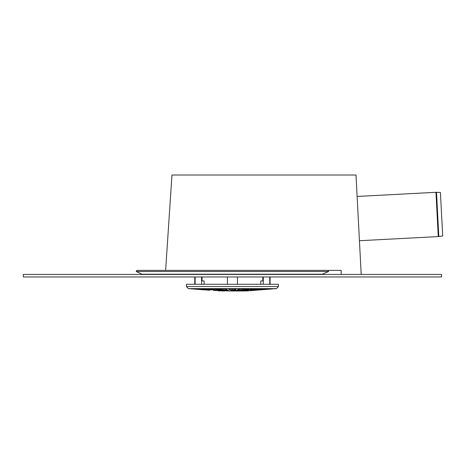 <?xml version="1.0" encoding="UTF-8"?>
<svg xmlns="http://www.w3.org/2000/svg" width="466" height="466" viewBox="0 0 466 466"><rect width="100%" height="100%" fill="white"/><g stroke="black" fill="none" stroke-linecap="round" stroke-linejoin="round"><path stroke-width="0.7" d="M322.856 274.212L142.008 274.212L136.229 271.515L328.629 271.515L321.796 274.445M136.229 271.515L136.759 270.379L341.176 270.379L341.176 274.445M441.564 276.955L441.564 274.445L23.3 274.445L23.3 276.955L441.564 276.955M165.622 270.379L171.96 175.018L355.995 175.018L361.208 274.445M299.743 270.379L341.176 270.379M257.64 289.992L273.391 288.804L258.356 290.015M207.551 289.701L195.912 288.943L209.659 289.91M278.441 286.543L186.423 286.543L186.423 284.289L278.441 284.289L278.441 286.543L276.513 288.623L188.351 288.623L205.052 289.934M192.563 288.943L190.676 288.804M206.508 290.056L209.426 290.283M209.892 289.934L210.3 289.98M220.768 289.934L216.713 289.934L209.048 288.943L215.944 288.943L220.896 289.98M209.048 288.809L209.455 288.804M213.387 290.429L218.571 290.429L222.87 290.982L213.387 290.283M238.237 290.283L239.355 290.429L236.652 290.982L231.841 290.982L230.903 290.411L238.237 290.283M254.611 290.283L244.353 290.982L254.669 290.289M262.096 288.99L250.137 289.934L257.803 288.943L262.142 289.031M255.403 288.804L244.842 290.056L244.097 289.934L248.914 288.943L255.817 288.809M228.451 288.908L236.413 288.943L234.771 289.934L231.794 290.056L230.093 289.934L228.433 288.926M237.258 289.934L238.901 288.943L246.596 288.943L241.778 289.934L237.258 289.934M267.338 288.635L264.938 288.821L267.338 288.635M269.802 288.804L254.564 290.056L269.983 288.815M254.564 289.98L254.972 289.934M274.189 288.804L276.513 288.623M246.211 290.982L272.295 288.943M248.588 290.283L242.827 290.982L238.971 290.982L241.673 290.429L248.43 290.283M226.325 290.283L228.427 290.429L229.354 290.982L220.564 290.429L226.325 290.283M220.564 290.295L221.065 290.283M218.263 288.85L225.958 288.943L227.618 289.951L223.086 289.934L218.14 288.891M207.055 288.943L214.727 289.934L201.423 288.943L207.055 288.943M194.951 288.943L207.556 290.056L194.951 288.943M206.508 290.015L207.224 289.992M255.199 289.91L257.314 289.701M244.353 290.982L242.827 290.982M238.971 290.982L236.652 290.982M231.841 290.982L229.354 290.982M224.862 290.982L222.87 290.982M219.917 290.982L218.956 290.982M194.619 284.289A2.173 2.173 0 0 1 194.788 283.456L194.788 276.955M195.126 284.289L195.126 276.955M227.414 276.955L227.414 284.289M237.45 284.289L237.45 276.955M269.738 276.955L269.738 284.289M233.291 284.289L231.573 284.289M270.076 276.955L270.064 284.289M204.091 284.289L204.091 280.946L204.091 284.289L204.091 280.946L202.052 280.946L202.052 276.955M262.812 276.955L262.812 280.946L260.774 280.946L260.779 284.289L260.774 280.946M436.496 192.312L440.422 192.493L442.7 235.936L438.815 236.53L436.496 192.312L435.955 192.312L438.273 236.588L438.815 236.53M357.119 196.442L435.955 192.312M216.713 289.934L216.713 289.101M218.915 290.056L218.915 289.549M235.65 290.982L235.65 290.283M232.179 290.982L232.179 290.289M253.446 289.934L253.446 289.502M261.49 289.136L261.49 288.804M248.145 289.934L248.145 289.101M245.949 290.056L245.949 289.549M230.093 289.934L230.093 288.804M231.794 290.056L231.794 288.804M233.07 290.056L233.07 288.804M234.771 289.934L234.771 288.804M238.522 290.056L238.522 289.17M239.757 290.056L239.757 288.833M241.778 289.934L241.778 288.804M240.747 290.982L240.747 290.621M226.459 290.982L226.459 290.283M223.086 289.934L223.086 288.804M225.101 290.056L225.101 288.833M226.336 290.056L226.336 289.17M211.418 289.934L211.418 289.502M263.278 284.289L263.278 276.955M201.58 276.955L201.58 284.289M142.008 274.212L143.068 274.445M328.099 270.379L328.629 271.515M188.351 288.623L186.423 286.543M270.239 284.289A2.173 2.173 0 0 0 270.076 283.456M359.437 240.718L438.273 236.588"/></g></svg>
